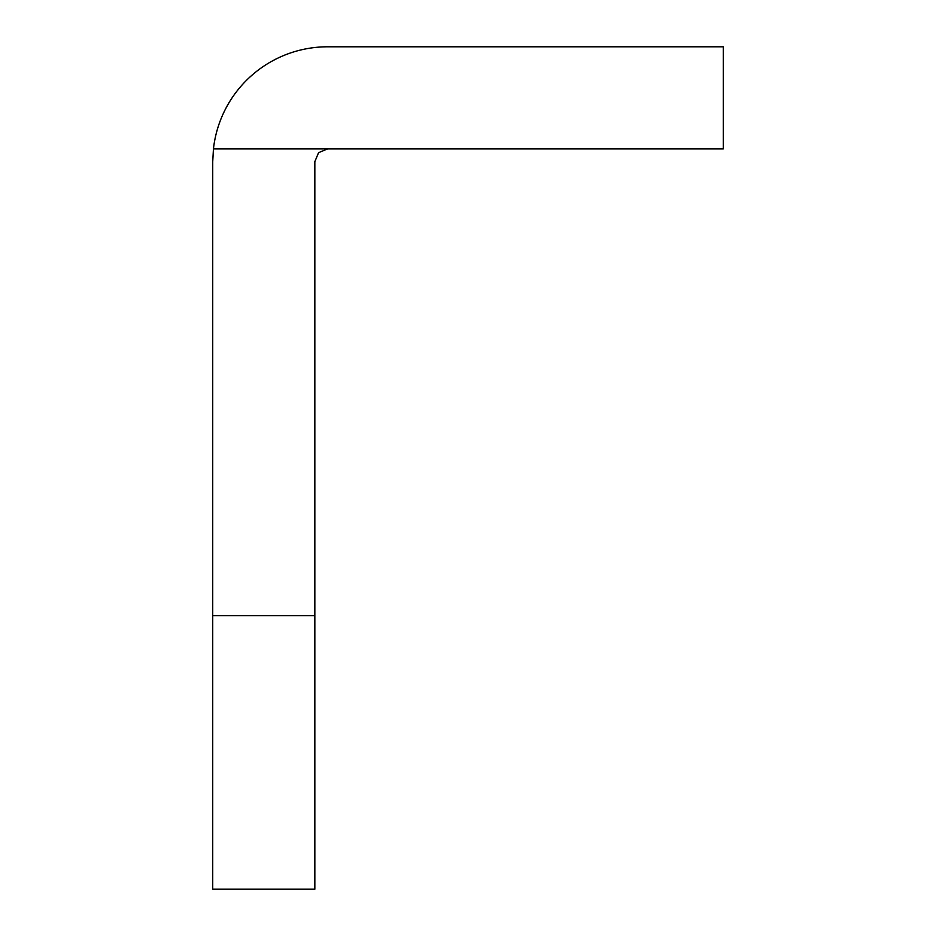 <?xml version="1.0" encoding="UTF-8"?>
<svg xmlns="http://www.w3.org/2000/svg" width="936" height="936" viewBox="0 0 936 936"><rect width="100%" height="100%" fill="white"/><g stroke="black" fill="none" stroke-linecap="round" stroke-linejoin="round"><path stroke-width="1.4" d="M212.729 615.654L212.729 161.671L213.443 148.906A114.871 114.871 0 0 1 327.6 46.8L723.271 46.8L723.271 148.906L327.6 148.906L318.579 152.65L314.835 161.671L314.835 615.654L212.729 615.654L212.729 889.2L314.835 889.2L314.835 615.654M327.6 148.906L213.443 148.906"/></g></svg>
